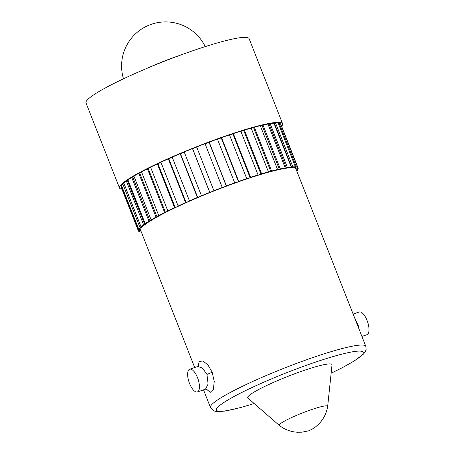 <?xml version="1.0" encoding="UTF-8"?>
<svg xmlns="http://www.w3.org/2000/svg" width="455" height="455" viewBox="0 0 455 455"><rect width="100%" height="100%" fill="white"/><g stroke="black" fill="none" stroke-linecap="round" stroke-linejoin="round"><path stroke-width="0.68" d="M198.13 366.32L199.176 361.486L202.941 360.974L207.924 364.921L212.127 372.088L214.248 381.529L213.35 389.383L210.267 392.307L206.314 389.088M194.7 367.521L140.601 230.173A83.493 9.583 -21.5 0 1 245.962 179.219A83.493 9.583 -21.5 0 1 295.966 168.976L365.814 346.306A83.493 9.583 -21.5 0 0 315.815 356.555A83.493 9.583 -21.5 0 0 210.455 407.509L214.35 411.058L217.302 411.604L224.565 411.127L240.109 407.697L254.203 403.557M205.467 389.207L208.111 384.031L206.962 374.459L202.441 368.038L197.794 366.48L198.727 365.74L198.602 366.355M197.51 377.65A12.001 4.743 -108.7 0 0 189.695 369.21A12.001 4.743 -108.7 0 0 189.553 383.502A12.001 4.743 -108.7 0 0 197.368 391.948A12.001 4.743 -108.7 0 0 197.51 377.65M361.918 336.41L366.923 334.715A12.001 4.743 -108.7 0 0 367.066 320.422A12.001 4.743 -108.7 0 0 359.251 311.982L353.108 314.052M354.013 316.344L358.608 326.28A4.641 0.557 161.6 0 0 358.022 326.519M296.717 168.031L296.905 168.504L298.082 168.037A85.813 9.851 -21.5 0 1 298.122 168.128A85.813 9.851 -21.5 0 1 298.105 169.135L296.922 169.584A84.539 9.709 158.5 0 1 296.609 170.25L297.786 169.812A85.813 9.851 -21.5 0 1 296.796 171.091M296.905 168.504A84.539 9.709 158.5 0 0 296.569 168.088L297.741 167.616A85.813 9.851 -21.5 0 0 296.415 167.042L295.255 167.52A84.539 9.709 158.5 0 0 294.283 167.366L295.426 166.883A85.813 9.851 -21.5 0 0 292.821 166.843L291.718 167.326A84.539 9.709 158.5 0 0 290.131 167.44L291.211 166.957A85.813 9.851 -21.5 0 0 287.389 167.451L286.371 167.929A84.539 9.709 158.5 0 0 284.204 168.304L285.194 167.832A85.813 9.851 -21.5 0 0 280.263 168.856L279.347 169.305A84.539 9.709 158.5 0 0 276.657 169.937L277.539 169.493A85.813 9.851 -21.5 0 0 271.607 171.012L270.816 171.433A84.539 9.709 158.5 0 0 267.676 172.297L268.416 171.888A85.813 9.851 -21.5 0 0 261.636 173.873L260.994 174.254A84.539 9.709 158.5 0 0 257.473 175.334L258.065 174.97A85.813 9.851 -21.5 0 0 250.597 177.365L250.119 177.695A84.539 9.709 158.5 0 0 246.309 178.963L246.729 178.656A85.813 9.851 -21.5 0 0 238.767 181.403L238.465 181.67A84.539 9.709 158.5 0 0 234.456 183.103L234.695 182.853A85.813 9.851 -21.5 0 0 226.431 185.89L226.311 186.095A84.539 9.709 158.5 0 0 222.199 187.648L222.256 187.466A85.813 9.851 -21.5 0 0 213.89 190.719L213.958 190.85A84.539 9.709 158.5 0 0 209.846 192.488L209.721 192.38A85.813 9.851 -21.5 0 0 201.463 195.758L201.713 195.815A84.539 9.709 158.5 0 0 197.709 197.498L197.396 197.464A85.813 9.851 -21.5 0 0 189.445 200.894L189.871 200.877A84.539 9.709 158.5 0 0 186.072 202.56L185.589 202.606A85.813 9.851 -21.5 0 0 178.144 206.001L178.735 205.905A84.539 9.709 158.5 0 0 175.226 207.554L174.578 207.673A85.813 9.851 -21.5 0 0 167.827 210.944L168.572 210.779A84.539 9.709 158.5 0 0 165.444 212.349L164.653 212.536A85.813 9.851 -21.5 0 0 158.749 215.613L159.631 215.374A84.539 9.709 158.5 0 0 156.964 216.825L156.042 217.086A85.813 9.851 -21.5 0 0 151.14 219.884L152.135 219.583A84.539 9.709 158.5 0 0 149.991 220.88L148.967 221.198A85.813 9.851 -21.5 0 0 145.185 223.655L146.265 223.297A84.539 9.709 158.5 0 0 144.701 224.412L143.598 224.781A85.813 9.851 -21.5 0 0 141.033 226.829L142.176 226.431A84.539 9.709 158.5 0 0 141.221 227.329L140.066 227.745A85.813 9.851 -21.5 0 0 138.775 229.337L139.952 228.899A84.539 9.709 158.5 0 0 139.639 229.565L138.462 230.014A85.813 9.851 -21.5 0 0 138.445 231.026L121.201 187.25A85.813 9.851 -21.5 0 1 121.218 186.237L138.462 230.014M141.192 231.675L140.151 232.113A85.813 9.851 -21.5 0 1 138.821 231.532L139.998 231.06A84.539 9.709 158.5 0 1 139.662 230.645L138.479 231.112A85.813 9.851 -21.5 0 1 138.445 231.026M141.386 232.164L141.135 232.266A85.813 9.851 -21.5 0 0 141.437 232.289M297.598 169.328L297.786 169.812M280.689 124.323L280.837 124.266A85.813 9.851 -21.5 0 1 280.877 124.351L298.122 168.128M280.837 124.266L298.082 168.037M278.375 123.595L279.171 123.265A85.813 9.851 -21.5 0 1 280.502 123.845L297.741 167.616M279.171 123.265L296.415 167.042M274.12 123.572A84.539 9.709 158.5 0 1 274.473 123.555L275.576 123.072A85.813 9.851 -21.5 0 1 278.181 123.112L295.426 166.883M275.576 123.072L292.821 166.843M268.063 124.334A84.539 9.709 158.5 0 1 269.127 124.152L270.151 123.68A85.813 9.851 -21.5 0 1 273.967 123.186L291.211 166.957M270.151 123.68L287.389 167.451M260.379 125.933A84.539 9.709 158.5 0 1 262.103 125.534L263.018 125.079A85.813 9.851 -21.5 0 1 267.955 124.061L285.194 167.832M263.018 125.079L280.263 168.856M251.245 128.299A84.539 9.709 158.5 0 1 253.571 127.662L254.362 127.235A85.813 9.851 -21.5 0 1 260.294 125.716L277.539 169.493M254.362 127.235L271.607 171.012M240.883 131.358A84.539 9.709 158.5 0 1 243.749 130.477L244.392 130.096A85.813 9.851 -21.5 0 1 251.171 128.117L268.416 171.888M244.392 130.096L261.636 173.873M229.548 135.027A84.539 9.709 158.5 0 1 232.88 133.918L233.358 133.588A85.813 9.851 -21.5 0 1 240.82 131.194L258.065 174.97M233.358 133.588L250.597 177.365M217.507 139.219A84.539 9.709 158.5 0 1 221.221 137.899L221.522 137.632A85.813 9.851 -21.5 0 1 229.485 134.879L246.729 178.656M221.522 137.632L238.767 181.403M205.069 143.831A84.539 9.709 158.5 0 1 209.067 142.318L209.186 142.119A85.813 9.851 -21.5 0 1 217.45 139.082L234.695 182.853M209.186 142.119L226.431 185.89M213.89 190.719L196.651 146.942A85.813 9.851 -21.5 0 1 205.017 143.695L222.256 187.466M201.463 195.758L184.218 151.987A85.813 9.851 -21.5 0 1 192.476 148.603L209.721 192.38M189.445 200.894L172.206 157.123A85.813 9.851 -21.5 0 1 180.152 153.693L197.396 197.464M178.144 206.001L160.899 162.225A85.813 9.851 -21.5 0 1 168.344 158.835L185.589 202.606M167.827 210.944L150.582 167.173A85.813 9.851 -21.5 0 1 157.339 163.897L174.578 207.673M158.749 215.613L141.505 171.836A85.813 9.851 -21.5 0 1 147.409 168.765L164.653 212.536M151.14 219.884L133.901 176.108A85.813 9.851 -21.5 0 1 138.798 173.31L156.042 217.086M145.185 223.655L127.946 179.879A85.813 9.851 -21.5 0 1 131.722 177.427L148.967 221.198M141.033 226.829L123.788 183.058A85.813 9.851 -21.5 0 1 126.353 181.01L143.598 224.781M138.775 229.337L121.536 185.566A85.813 9.851 -21.5 0 1 122.822 183.974L140.066 227.745M138.633 231.055L138.821 231.532M140.948 231.777L141.135 232.266M121.951 189.161A87.656 10.061 -21.5 0 1 119.483 187.926A87.656 10.061 -21.5 0 1 230.099 134.43A87.656 10.061 -21.5 0 1 282.595 123.675A87.656 10.061 -21.5 0 1 281.634 126.262M121.724 186.044L121.218 186.237M141.221 227.329L123.976 183.553A84.539 9.709 158.5 0 0 123.976 183.553L122.822 183.974M128.065 180.191A84.539 9.709 158.5 0 0 127.457 180.635L126.353 181.01M133.992 176.347A84.539 9.709 158.5 0 0 132.746 177.103L131.722 177.427M141.585 172.03A84.539 9.709 158.5 0 0 139.719 173.054L138.798 173.31M150.65 167.343A84.539 9.709 158.5 0 0 148.199 168.572L147.409 168.765M160.962 162.378A84.539 9.709 158.5 0 0 157.982 163.777L157.339 163.897M172.263 157.265A84.539 9.709 158.5 0 0 168.828 158.789L168.344 158.835M184.275 152.124A84.539 9.709 158.5 0 0 180.464 153.722L180.152 153.693M196.702 147.079A84.539 9.709 158.5 0 0 192.607 148.711L192.476 148.603M119.483 187.926L86.006 102.932A87.656 10.061 -21.5 0 1 196.617 49.436A87.656 10.061 -21.5 0 1 249.112 38.681L282.595 123.675M279.342 425.442L247.873 398.051A45.29 5.198 -21.5 0 1 304.839 370.154A45.29 5.198 -21.5 0 1 332.002 364.916L327.668 406.406A26.015 2.986 -21.5 0 1 327.663 406.434C326.508 413.163 323.636 418.936 319.046 423.759L315.906 426.619L312.119 429.207L308.541 430.874L301.733 432.204L297.479 432.25C290.836 431.858 284.796 429.594 279.359 425.459A26.015 2.986 -21.5 0 1 279.342 425.442A26.015 2.986 -21.5 0 1 312.062 409.415A26.015 2.986 -21.5 0 1 327.668 406.406M139.452 229.087L139.639 229.565M127.457 180.635L144.701 224.412M132.746 177.103L149.991 220.88M139.719 173.054L156.964 216.825M148.199 168.572L165.444 212.349M157.982 163.777L175.226 207.554M168.828 158.789L186.072 202.56M180.464 153.722L197.709 197.498M192.607 148.711L209.846 192.488M209.067 142.318L226.311 186.095M221.221 137.899L238.465 181.67M232.88 133.918L250.119 177.695M243.749 130.477L260.994 174.254M253.571 127.662L270.816 171.433M262.103 125.534L279.347 169.305M269.127 124.152L286.371 167.929M274.473 123.555L291.718 167.326M295.067 167.036L295.255 167.52M331.132 373.208A78.851 9.054 158.5 0 0 362.766 351.766A78.851 9.054 158.5 0 0 315.963 361.97A78.851 9.054 158.5 0 0 223.234 402.925A78.851 9.054 158.5 0 0 254.163 403.528M212.127 372.088A4.641 0.563 -21.8 0 1 206.928 374.374M148.176 67.829A44.067 5.056 -21.5 0 1 179.708 55.413M210.455 407.509L203.51 389.872M207.088 389.275L205.467 389.213L197.368 391.948M189.695 369.21L197.788 366.474M205.233 46.603A44.067 44.067 0 0 0 139.548 30.468A44.067 44.067 0 0 0 123.498 78.806M331.126 373.254L342.524 367.583L353.99 361.156L363.545 354.036L365.308 351.709L366.144 349.326L365.814 346.306"/></g></svg>

